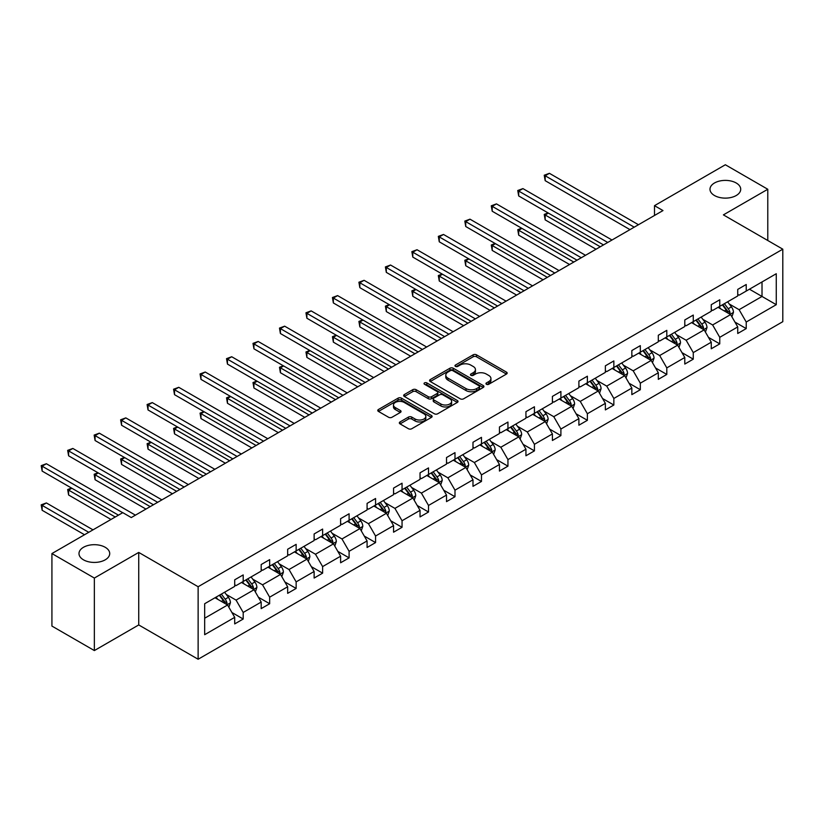 <?xml version="1.0" encoding="UTF-8"?>
<svg xmlns="http://www.w3.org/2000/svg" width="824" height="824" viewBox="0 0 824 824"><rect width="100%" height="100%" fill="white"/><g stroke="black" fill="none" stroke-linecap="round" stroke-linejoin="round"><path stroke-width="1.24" d="M105.215 547.291A15.357 8.868 0 0 0 88.477 545.364A15.357 8.868 0 0 0 78.991 553.563A15.357 8.868 0 0 0 83.492 559.836A15.357 8.868 0 0 0 100.229 561.752A15.357 8.868 0 0 0 109.716 553.563A15.357 8.868 0 0 0 105.215 547.291M736.213 182.99A15.357 8.868 0 0 0 719.476 181.064A15.357 8.868 0 0 0 709.989 189.263A15.357 8.868 0 0 0 714.49 195.525A15.357 8.868 0 0 0 731.228 197.451A15.357 8.868 0 0 0 740.714 189.263A15.357 8.868 0 0 0 736.213 182.99M486.438 384.272A1.648 0.948 0 0 0 488.776 384.272L506.472 374.055A2.359 1.36 0 0 0 507.162 373.097A2.359 1.36 0 0 0 506.472 372.129L476.488 354.825A2.359 1.36 0 0 0 473.161 354.825L455.456 365.042A1.648 0.948 0 0 0 454.972 365.712A1.648 0.948 0 0 0 455.456 366.381A1.648 0.948 0 0 0 457.794 366.381L460.08 365.063A7.54 4.357 0 0 1 470.741 365.063L473.244 366.505A7.54 4.357 0 0 1 475.448 369.585A7.54 4.357 0 0 1 473.244 372.664L470.947 373.983A1.648 0.948 0 0 0 470.463 374.652A1.648 0.948 0 0 0 470.947 375.332A1.648 0.948 0 0 0 473.285 375.332L475.572 374.003A7.54 4.357 0 0 1 486.232 374.003L488.735 375.445A7.54 4.357 0 0 1 490.939 378.525A7.54 4.357 0 0 1 488.735 381.605L486.438 382.923A1.648 0.948 0 0 0 485.954 383.603A1.648 0.948 0 0 0 486.438 384.272L486.438 382.923M400.021 421.95A2.359 1.36 0 0 0 399.331 422.918A2.359 1.36 0 0 0 400.021 423.876L408.436 428.727A2.359 1.36 0 0 0 411.773 428.727L431.426 417.387A2.359 1.36 0 0 0 432.116 416.419A2.359 1.36 0 0 0 431.426 415.461L401.442 398.147A2.359 1.36 0 0 0 398.105 398.147L378.453 409.497A2.359 1.36 0 0 0 377.763 410.455A2.359 1.36 0 0 0 378.453 411.423L388.619 417.284A2.359 1.36 0 0 0 391.946 417.284L400.361 412.433A2.359 1.36 0 0 0 401.051 411.464A2.359 1.36 0 0 0 400.361 410.507L395.324 407.602A6.304 3.636 0 0 1 393.47 405.027A6.304 3.636 0 0 1 397.364 401.659A6.304 3.636 0 0 1 404.234 402.452L423.969 413.844A6.304 3.636 0 0 1 425.823 416.419A6.304 3.636 0 0 1 421.929 419.787A6.304 3.636 0 0 1 415.059 418.994L411.773 417.099A2.359 1.36 0 0 0 408.436 417.099L400.021 421.95L400.021 423.876M138.731 552.43L94.358 578.057L51.922 553.563L51.922 626.075L94.358 650.569L138.731 624.942L198.131 659.241L198.131 586.729L138.731 552.43L138.731 624.942M767.783 240.505L767.783 189.263L723.4 214.879L782.8 249.178L198.131 586.729M767.783 189.263L725.357 164.759L654.493 205.67L654.493 215.466M51.922 553.563L122.786 512.652L131.263 517.554L662.98 210.573L654.493 205.67M460.245 398.816A2.359 1.36 0 0 0 463.582 398.816L483.235 387.476A2.359 1.36 0 0 0 483.925 386.507A2.359 1.36 0 0 0 483.235 385.55L453.252 368.235A2.359 1.36 0 0 0 449.914 368.235L430.262 379.586A2.359 1.36 0 0 0 429.572 380.544A2.359 1.36 0 0 0 430.262 381.512L460.245 398.816M425.174 384.633A1.648 0.948 0 0 1 426.842 384.859L457.299 402.442L437.678 413.772A2.359 1.36 0 0 1 434.341 413.772L404.357 396.468L404.357 394.542A2.359 1.36 0 0 0 403.667 395.499A2.359 1.36 0 0 0 404.357 396.468M404.357 394.542L412.773 389.68A2.359 1.36 0 0 1 416.099 389.68L428.264 396.704A2.359 1.36 0 0 0 431.591 396.704L437.173 393.481A2.359 1.36 0 0 0 437.863 392.523A2.359 1.36 0 0 0 437.173 391.554L424.514 384.252A1.648 0.948 0 0 1 424.03 383.572A1.648 0.948 0 0 1 425.05 382.697A1.648 0.948 0 0 1 426.842 382.903L457.33 400.505A2.359 1.36 0 0 1 458.02 401.463A2.359 1.36 0 0 1 457.33 402.431L457.33 400.505M94.358 578.057L94.358 650.569M204.671 603.724L234.706 586.389L234.706 579.818L243.193 574.925L243.193 581.486L261.187 571.104L261.187 564.533L269.664 559.64L269.664 566.201L287.658 555.819L287.658 549.248L296.146 544.355L296.146 550.916L314.129 540.534L314.129 533.962L322.617 529.07L322.617 535.631L340.611 525.249L340.611 518.677L349.098 513.785L349.098 520.346L367.082 509.963L367.082 503.392L375.569 498.499L375.569 505.061L393.563 494.678L393.563 488.107L402.05 483.214L402.05 489.775L420.034 479.393L420.034 472.822L428.521 467.919L428.521 474.49L446.515 464.097L446.515 457.536L454.992 452.634L454.992 459.205L472.986 448.812L472.986 442.251L481.474 437.348L481.474 443.92L499.457 433.527L499.457 426.966L507.945 422.063L507.945 428.635L525.939 418.242L525.939 411.681L534.426 406.778L534.426 413.349L552.41 402.957L552.41 396.396L560.897 391.493L560.897 398.064L578.891 387.671L578.891 381.11L587.378 376.207L587.378 382.779L605.362 372.386L605.362 365.825L613.849 360.922L613.849 367.494L631.843 357.101L631.843 350.54L640.32 345.637L640.32 352.209L658.314 341.816L658.314 335.255L666.801 330.352L666.801 336.923L684.785 326.531L684.785 319.969L693.272 315.067L693.272 321.638L711.266 311.245L711.266 304.684L719.754 299.781L719.754 306.353L737.738 295.96L737.738 289.399L746.225 284.496L746.225 291.068L776.27 273.723L776.27 304.684L746.225 322.029L746.225 328.591L737.738 333.493L737.738 326.922L719.754 337.315L719.754 343.876L711.266 348.779L711.266 342.207L693.272 352.6L693.272 359.161L684.785 364.064L684.785 357.492L666.801 367.885L666.801 374.446L658.314 379.349L658.314 372.778L640.32 383.17L640.32 389.731L631.843 394.634L631.843 388.063L613.849 398.456L613.849 405.017L605.362 409.919L605.362 403.358L587.378 413.741L587.378 420.302L578.891 425.205L578.891 418.644L560.897 429.026L560.897 435.587L552.41 440.49L552.41 433.929L534.426 444.311L534.426 450.872L525.939 455.775L525.939 449.214L507.945 459.596L507.945 466.157L499.457 471.06L499.457 464.499L481.474 474.882L481.474 481.443L472.986 486.345L472.986 479.784L454.992 490.167L454.992 496.728L446.515 501.631L446.515 495.07L428.521 505.452L428.521 512.013L420.034 516.916L420.034 510.355L402.05 520.737L402.05 527.298L393.563 532.201L393.563 525.64L375.569 536.022L375.569 542.583L367.082 547.486L367.082 540.925L349.098 551.308L349.098 557.869L340.611 562.771L340.611 556.21L322.617 566.593L322.617 573.154L314.129 578.057L314.129 571.495L296.146 581.878L296.146 588.449L287.658 593.342L287.658 586.781L269.664 597.163L269.664 603.735L261.187 608.627L261.187 602.066L243.193 612.448L243.193 619.02L234.706 623.912L234.706 617.351L204.671 634.696L204.671 603.724M198.131 659.241L782.8 321.679L782.8 249.178M241.494 582.465L254.06 589.716L236.066 600.109L226.24 594.434M236.066 600.109L243.193 612.448M254.06 589.716L261.187 602.066M234.706 584.813L236.066 585.606L243.193 581.486M267.975 567.18L280.531 574.431L262.537 584.824L252.721 579.148M262.537 584.824L269.664 597.163M280.531 574.431L287.658 586.781M261.187 569.528L262.537 570.321L269.664 566.201M294.446 551.895L307.002 559.146L289.018 569.528L279.192 563.863M289.018 569.528L296.146 581.878M307.002 559.146L314.129 571.495M287.658 554.243L289.018 555.036L296.146 550.916M320.927 536.609L333.483 543.861L315.489 554.243L305.673 548.578M315.489 554.243L322.617 566.593M333.483 543.861L340.611 556.21M314.129 538.958L315.489 539.751L322.617 535.631M347.398 521.324L359.954 528.575L341.97 538.958L332.144 533.293M341.97 538.958L349.098 551.308M359.954 528.575L367.082 540.925M340.611 523.673L341.97 524.455L349.098 520.346M373.869 506.039L386.435 513.29L368.441 523.673L358.615 518.008M368.441 523.673L375.569 536.022M386.435 513.29L393.563 525.64M367.082 508.387L368.441 509.17L375.569 505.061M400.351 490.754L412.906 498.005L394.923 508.387L385.096 502.722M394.923 508.387L402.05 520.737M412.906 498.005L420.034 510.355M393.563 493.102L394.923 493.885L402.05 489.775M426.822 475.469L439.388 482.72L421.394 493.102L411.567 487.437M421.394 493.102L428.521 505.452M439.388 482.72L446.515 495.07M420.034 477.817L421.394 478.6L428.521 474.49M453.303 460.183L465.859 467.435L447.865 477.817L438.049 472.152M447.865 477.817L454.992 490.167M465.859 467.435L472.986 479.784M446.515 462.532L447.865 463.315L454.992 459.205M479.774 444.898L492.33 452.149L474.346 462.532L464.52 456.867M474.346 462.532L481.474 474.882M492.33 452.149L499.457 464.499M472.986 447.247L474.346 448.029L481.474 443.92M506.255 429.613L518.811 436.864L500.817 447.247L491.001 441.582M500.817 447.247L507.945 459.596M518.811 436.864L525.939 449.214M499.457 431.961L500.817 432.744L507.945 428.635M532.726 414.328L545.282 421.579L527.298 431.961L517.472 426.296M527.298 431.961L534.426 444.311M545.282 421.579L552.41 433.929M525.939 416.676L527.298 417.459L534.426 413.349M559.197 399.043L571.763 406.294L553.769 416.676L543.943 411.011M553.769 416.676L560.897 429.026M571.763 406.294L578.891 418.644M552.41 401.391L553.769 402.174L560.897 398.064M585.679 383.757L598.234 391.009L580.25 401.391L570.424 395.726M580.25 401.391L587.378 413.741M598.234 391.009L605.362 403.358M578.891 386.106L580.25 386.889L587.378 382.779M612.15 368.472L624.716 375.723L606.721 386.106L596.895 380.441M606.721 386.106L613.849 398.456M624.716 375.723L631.843 388.063M605.362 370.821L606.721 371.603L613.849 367.494M638.631 353.187L651.187 360.438L633.192 370.821L623.377 365.156M633.192 370.821L640.32 383.17M651.187 360.438L658.314 372.778M631.843 355.535L633.192 356.318L640.32 352.209M665.102 337.902L677.658 345.153L659.674 355.535L649.848 349.87M659.674 355.535L666.801 367.885M677.658 345.153L684.785 357.492M658.314 340.25L659.674 341.033L666.801 336.923M691.583 322.617L704.139 329.868L686.145 340.25L676.329 334.585M686.145 340.25L693.272 352.6M704.139 329.868L711.266 342.207M684.785 324.965L686.145 325.748L693.272 321.638M718.054 307.331L730.61 314.583L712.626 324.965L702.8 319.3M712.626 324.965L719.754 337.315M730.61 314.583L737.738 326.922M711.266 309.68L712.626 310.463L719.754 306.353M749.449 289.203L762.015 296.455L739.097 309.68L729.271 304.005M739.097 309.68L746.225 322.029M776.27 304.684L762.015 296.455L762.015 281.952L776.27 273.723M737.738 294.395L739.097 295.177L746.225 291.068M204.671 618.227L227.578 605.001L215.023 597.75M227.578 605.001L234.706 617.351M734.936 322.081L746.225 328.591M708.465 337.366L719.754 343.876M681.994 352.651L693.272 359.161M655.513 367.937L666.801 374.446M629.042 383.222L640.32 389.731M602.56 398.507L613.849 405.017M576.089 413.792L587.378 420.302M549.608 429.077L560.897 435.587M523.137 444.363L534.426 450.872M496.666 459.648L507.945 466.157M470.185 474.933L481.474 481.443M443.714 490.218L454.992 496.728M417.232 505.503L428.521 512.013M390.761 520.789L402.05 527.298M364.28 536.074L375.569 542.583M337.809 551.359L349.098 557.869M311.338 566.644L322.617 573.154M284.857 581.929L296.146 588.449M258.386 597.215L269.664 603.735M231.905 612.5L243.193 619.02M487.097 384.509L488.735 383.562A7.54 4.357 0 0 0 490.939 380.492L490.939 378.525M475.448 369.585L475.448 371.542A7.54 4.357 0 0 1 473.244 374.621L471.606 375.559M506.441 374.075L476.488 356.782A2.359 1.36 0 0 0 473.161 356.782L456.115 366.618M483.235 385.55L483.235 387.476L453.252 370.192A2.359 1.36 0 0 0 449.914 370.192L430.293 381.522L430.262 379.586M479.074 387.187A1.648 0.948 0 0 0 479.558 386.507A1.648 0.948 0 0 0 479.074 385.838L452.747 370.646A1.648 0.948 0 0 0 450.419 370.646L447.998 372.036A7.54 4.357 0 0 0 445.794 375.116A7.54 4.357 0 0 0 447.998 378.195L465.993 388.578A7.54 4.357 0 0 0 476.653 388.578L479.074 387.187L479.074 389.144A1.648 0.948 0 0 0 479.558 388.475L479.558 386.507M445.794 375.116L445.794 377.073A7.54 4.357 0 0 0 447.998 380.152L447.998 378.195M479.074 389.144L476.653 390.535A7.54 4.357 0 0 1 465.993 390.535L447.998 380.152M404.388 396.478L412.773 391.647L412.773 389.68M437.863 392.523L437.863 394.48A2.359 1.36 0 0 1 437.173 395.448L431.591 398.662A2.359 1.36 0 0 1 428.264 398.662L416.099 391.647A2.359 1.36 0 0 0 412.773 391.647M440.881 403.987A6.304 3.636 0 0 0 447.751 404.78A6.304 3.636 0 0 0 451.634 401.422A6.304 3.636 0 0 0 449.791 398.847L442.838 394.83A2.359 1.36 0 0 0 439.511 394.83L433.929 398.054A2.359 1.36 0 0 0 433.239 399.012A2.359 1.36 0 0 0 433.929 399.98L440.881 403.987L440.881 405.954A6.304 3.636 0 0 0 447.751 406.737A6.304 3.636 0 0 0 451.634 403.379L451.634 401.422M433.239 399.012L433.239 400.969A2.359 1.36 0 0 0 433.929 401.937L433.929 399.98M440.881 405.954L433.929 401.937M425.823 416.419L425.823 418.386A6.304 3.636 0 0 1 421.929 421.744A6.304 3.636 0 0 1 415.059 420.951L411.773 419.056A2.359 1.36 0 0 0 408.436 419.056L400.052 423.897M393.47 405.027L393.47 406.984A6.304 3.636 0 0 0 395.324 409.559L395.324 407.602M400.33 412.453L395.324 409.559M431.426 415.461L431.426 417.387L401.442 400.103A2.359 1.36 0 0 0 398.105 400.103L378.484 411.433L378.453 409.497M731.908 316.818L733.463 312.306A6.365 3.677 -120 0 0 731.434 306.889L727.623 301.8M720.794 308.907L719.136 306.703M548.393 213.097L545.169 214.961L545.169 219.864L596.03 249.229M729.673 314.037L730.033 312.574A6.365 3.677 -120 0 0 728.21 308.753L724.399 303.665M722.803 304.581L726.995 310.184A3.244 1.875 60 0 1 727.592 311.163L730.033 312.574M722.36 304.839L726.171 309.927A6.365 3.677 60 0 1 727.757 312.935M545.169 219.864L544.231 214.425L600.274 246.778M544.231 214.425L548.022 212.88M634.212 227.177L545.169 175.77L549.412 173.318L638.456 224.725M629.969 229.628L545.169 180.662L545.169 175.77L544.231 175.224L549.412 173.318M545.169 180.662L544.231 175.224M705.426 332.103L706.992 327.591A6.365 3.677 -120 0 0 704.963 322.174L701.152 317.086M694.313 324.192L692.665 321.988M521.911 228.382L518.687 230.246L518.687 235.149L569.549 264.514M703.202 329.322L703.552 327.859A6.365 3.677 -120 0 0 701.729 324.038L697.928 318.95M696.332 319.867L700.524 325.47A3.244 1.875 60 0 1 701.111 326.448L703.552 327.859M695.889 320.124L699.7 325.212A6.365 3.677 60 0 1 701.286 328.22M518.687 235.149L517.76 229.711L573.792 262.063M517.76 229.711L521.541 228.166M678.955 347.388L680.511 342.877A6.365 3.677 -120 0 0 678.482 337.459L674.671 332.371M667.842 339.478L666.183 337.274M495.44 243.667L492.216 245.531L492.216 250.434L543.078 279.799M676.72 344.607L677.081 343.144A6.365 3.677 -120 0 0 675.258 339.323L671.447 334.235M669.85 335.152L674.053 340.755A3.244 1.875 60 0 1 674.64 341.733L677.081 343.144M669.407 335.409L673.218 340.497A6.365 3.677 60 0 1 674.804 343.505M492.216 250.434L491.279 244.996L547.321 277.348M491.279 244.996L495.07 243.451M607.741 242.462L518.687 191.055L522.931 188.603L611.985 240.011M603.498 244.913L518.687 195.947L518.687 191.055L517.76 190.509L522.931 188.603M518.687 195.947L517.76 190.509M581.26 257.747L492.216 206.34L496.46 203.888L585.504 255.296M577.016 260.199L492.216 211.232L492.216 206.34L491.279 205.794L496.46 203.888M492.216 211.232L491.279 205.794M652.474 362.673L654.04 358.162A6.365 3.677 -120 0 0 652.011 352.744L648.2 347.656M641.36 354.763L639.712 352.559M468.969 258.952L465.735 260.817L465.735 265.719L516.607 295.085M650.249 359.892L650.6 358.43A6.365 3.677 -120 0 0 648.787 354.608L644.976 349.52M643.379 350.437L647.571 356.04A3.244 1.875 60 0 1 648.158 357.029L650.6 358.43M642.936 350.694L646.747 355.783A6.365 3.677 60 0 1 648.334 358.79M465.735 265.719L464.808 260.281L520.85 292.633M464.808 260.281L468.588 258.736M554.789 273.032L465.735 221.625L469.979 219.174L559.033 270.581M550.545 275.484L465.735 226.518L465.735 221.625L464.808 221.079L469.979 219.174M465.735 226.518L464.808 221.079M626.003 377.959L627.558 373.447A6.365 3.677 -120 0 0 625.529 368.029L621.718 362.941M614.889 370.048L613.231 367.844M442.488 274.238L439.264 276.102L439.264 281.005L490.126 310.37M623.768 375.178L624.129 373.715A6.365 3.677 -120 0 0 622.305 369.894L618.494 364.805M616.908 365.732L621.1 371.325A3.244 1.875 60 0 1 621.687 372.314L624.129 373.715M616.465 365.98L620.266 371.068A6.365 3.677 60 0 1 621.852 374.075M439.264 281.005L438.327 275.566L494.369 307.918M438.327 275.566L442.117 274.021M528.318 288.318L439.264 236.91L443.508 234.459L532.551 285.866M524.074 290.769L439.264 241.803L439.264 236.91L438.327 236.364L443.508 234.459M439.264 241.803L438.327 236.364M599.522 393.244L601.087 388.732A6.365 3.677 -120 0 0 599.058 383.315L595.247 378.226M588.408 385.333L586.76 383.129M416.017 289.523L412.793 291.387L412.793 296.29L463.654 325.655M597.297 390.463L597.658 389A6.365 3.677 -120 0 0 595.834 385.179L592.023 380.091M590.427 381.018L594.619 386.611A3.244 1.875 60 0 1 595.206 387.599L597.658 389M589.984 381.265L593.795 386.353A6.365 3.677 60 0 1 595.381 389.361M412.793 296.29L411.856 290.851L467.898 323.204M411.856 290.851L415.636 289.306M501.837 303.603L412.793 252.196L417.037 249.744L506.08 301.151M497.593 306.054L412.793 257.088L412.793 252.196L411.856 251.65L417.037 249.744M412.793 257.088L411.856 251.65M573.051 408.529L574.606 404.017A6.365 3.677 -120 0 0 572.577 398.6L568.766 393.512M561.937 400.618L560.289 398.414M389.536 304.808L386.312 306.672L386.312 311.575L437.173 340.94M570.826 405.748L571.176 404.285A6.365 3.677 -120 0 0 569.353 400.464L565.542 395.376M563.956 396.303L568.148 401.896A3.244 1.875 60 0 1 568.735 402.885L571.176 404.285M563.513 396.55L567.324 401.638A6.365 3.677 60 0 1 568.9 404.646M386.312 311.575L385.385 306.137L441.417 338.489M385.385 306.137L389.165 304.592M475.366 318.888L386.312 267.481L390.555 265.029L479.609 316.437M471.122 321.339L386.312 272.373L386.312 267.481L385.385 266.935L390.555 265.029M386.312 272.373L385.385 266.935M546.58 423.814L548.135 419.303A6.365 3.677 -120 0 0 546.106 413.885L542.295 408.807M535.466 415.904L533.808 413.7M363.065 320.093L359.841 321.957L359.841 326.86L410.702 356.226M544.345 421.033L544.705 419.571A6.365 3.677 -120 0 0 542.882 415.749L539.071 410.661M537.475 411.588L541.667 417.181A3.244 1.875 60 0 1 542.264 418.17L544.705 419.571M537.032 411.835L540.843 416.923A6.365 3.677 60 0 1 542.429 419.931M359.841 326.86L358.904 321.422L414.946 353.774M358.904 321.422L362.694 319.877M448.884 334.173L359.841 282.766L364.084 280.315L453.128 331.722M444.641 336.625L359.841 287.658L359.841 282.766L358.904 282.23L364.084 280.315M359.841 287.658L358.904 282.23M520.099 439.099L521.664 434.588A6.365 3.677 -120 0 0 519.635 429.17L515.824 424.092M508.985 431.189L507.337 428.985M336.583 335.378L333.359 337.243L333.359 342.145L384.221 371.511M517.874 436.318L518.224 434.866A6.365 3.677 -120 0 0 516.401 431.034L512.6 425.946M511.004 426.873L515.196 432.466A3.244 1.875 60 0 1 515.783 433.455L518.224 434.866M510.561 427.12L514.372 432.209A6.365 3.677 60 0 1 515.958 435.216M333.359 342.145L332.433 336.707L388.464 369.059M332.433 336.707L336.213 335.162M422.413 349.458L333.359 298.051L337.603 295.6L426.657 347.007M418.17 351.91L333.359 302.954L333.359 298.051L332.433 297.516L337.603 295.6M333.359 302.954L332.433 297.516M493.627 454.385L495.183 449.873A6.365 3.677 -120 0 0 493.154 444.455L489.343 439.377M482.514 446.474L480.856 444.27M310.112 350.663L306.889 352.528L306.889 357.431L357.75 386.796M491.392 451.603L491.753 450.151A6.365 3.677 -120 0 0 489.93 446.32L486.119 441.231M484.522 442.158L488.725 447.751A3.244 1.875 60 0 1 489.312 448.74L491.753 450.151M484.079 442.406L487.89 447.494A6.365 3.677 60 0 1 489.477 450.501M306.889 357.431L305.951 351.992L361.993 384.344M305.951 351.992L309.742 350.447M395.932 364.744L306.889 313.336L311.132 310.885L400.176 362.303M391.688 367.195L306.889 318.239L306.889 313.336L305.951 312.801L311.132 310.885M306.889 318.239L305.951 312.801M467.146 469.67L468.712 465.158A6.365 3.677 -120 0 0 466.683 459.741L462.872 454.663M456.033 461.759L454.385 459.555M283.641 365.949L280.407 367.813L280.407 372.716L331.279 402.081M464.921 466.889L465.272 465.436A6.365 3.677 -120 0 0 463.459 461.605L459.648 456.517M458.051 457.444L462.243 463.037A3.244 1.875 60 0 1 462.831 464.025L465.272 465.436M457.608 457.691L461.419 462.779A6.365 3.677 60 0 1 463.006 465.787M280.407 372.716L279.48 367.277L335.523 399.63M279.48 367.277L283.26 365.732M369.461 380.029L280.407 328.622L284.651 326.17L373.705 377.588M365.217 382.48L280.407 333.524L280.407 328.622L279.48 328.086L284.651 326.17M280.407 333.524L279.48 328.086M440.675 484.955L442.231 480.444A6.365 3.677 -120 0 0 440.201 475.026L436.39 469.948M429.562 477.044L427.903 474.84M257.16 381.234L253.936 383.098L253.936 388.001L304.798 417.366M438.44 482.174L438.801 480.722A6.365 3.677 -120 0 0 436.978 476.89L433.167 471.802M431.58 472.729L435.772 478.322A3.244 1.875 60 0 1 436.359 479.311L438.801 480.722M431.137 472.986L434.938 478.064A6.365 3.677 60 0 1 436.524 481.072M253.936 388.001L252.999 382.563L309.041 414.915M252.999 382.563L256.789 381.018M342.99 395.314L253.936 343.907L258.18 341.455L347.223 392.873M338.746 397.765L253.936 348.809L253.936 343.907L252.999 343.371L258.18 341.455M253.936 348.809L252.999 343.371M414.194 500.24L415.76 495.729A6.365 3.677 -120 0 0 413.73 490.311L409.919 485.233M403.08 492.33L401.432 490.126M230.689 396.519L227.465 398.383L227.465 403.286L278.327 432.651M411.969 497.459L412.33 496.007A6.365 3.677 -120 0 0 410.507 492.175L406.696 487.087M405.099 488.014L409.291 493.607A3.244 1.875 60 0 1 409.878 494.596L412.33 496.007M404.656 488.272L408.467 493.349A6.365 3.677 60 0 1 410.053 496.357M227.465 403.286L226.528 397.848L282.57 430.2M226.528 397.848L230.308 396.313M316.509 410.599L227.465 359.192L231.709 356.741L320.752 408.158M312.265 413.051L227.465 364.095L227.465 359.192L226.528 358.656L231.709 356.741M227.465 364.095L226.528 358.656M387.723 515.525L389.278 511.014A6.365 3.677 -120 0 0 387.249 505.596L383.438 500.518M376.609 507.615L374.961 505.411M204.208 411.804L200.984 413.669L200.984 418.571L251.845 447.937M385.498 512.744L385.848 511.292A6.365 3.677 -120 0 0 384.025 507.46L380.214 502.372M378.628 503.299L382.82 508.892A3.244 1.875 60 0 1 383.407 509.881L385.848 511.292M378.185 503.557L381.996 508.635A6.365 3.677 60 0 1 383.572 511.642M200.984 418.571L200.057 413.133L256.089 445.485M200.057 413.133L203.837 411.598M290.038 425.884L200.984 374.477L205.227 372.026L294.281 423.443M285.794 428.336L200.984 379.38L200.984 374.477L200.057 373.942L205.227 372.026M200.984 379.38L200.057 373.942M361.252 530.811L362.807 526.299A6.365 3.677 -120 0 0 360.778 520.892L356.967 515.803M350.138 522.9L348.48 520.696M177.737 427.089L174.513 428.954L174.513 433.857L225.374 463.222M359.017 528.029L359.377 526.577A6.365 3.677 -120 0 0 357.554 522.746L353.743 517.657M352.147 518.584L356.339 524.177A3.244 1.875 60 0 1 356.936 525.166L359.377 526.577M351.704 518.842L355.515 523.92A6.365 3.677 60 0 1 357.101 526.927M174.513 433.857L173.576 428.418L229.618 460.771M173.576 428.418L177.366 426.884M263.556 441.17L174.513 389.762L178.757 387.311L267.8 438.728M259.313 443.621L174.513 394.665L174.513 389.762L173.576 389.227L178.757 387.311M174.513 394.665L173.576 389.227M334.771 546.096L336.336 541.584A6.365 3.677 -120 0 0 334.307 536.177L330.496 531.089M323.657 538.185L322.009 535.981M151.256 442.375L148.032 444.239L148.032 449.142L198.893 478.507M332.546 543.315L332.896 541.862A6.365 3.677 -120 0 0 331.073 538.031L327.272 532.943M325.676 533.87L329.868 539.462A3.244 1.875 60 0 1 330.455 540.451L332.896 541.862M325.233 534.127L329.044 539.205A6.365 3.677 60 0 1 330.63 542.213M148.032 449.142L147.105 443.703L203.137 476.056M147.105 443.703L150.885 442.169M237.085 456.455L148.032 405.048L152.275 402.596L241.329 454.014M232.842 458.906L148.032 409.95L148.032 405.048L147.105 404.512L152.275 402.596M148.032 409.95L147.105 404.512M308.3 561.381L309.855 556.87A6.365 3.677 -120 0 0 307.826 551.462L304.015 546.374M297.186 553.471L295.528 551.266M124.785 457.67L121.561 459.524L121.561 464.427L172.422 493.792M306.065 558.6L306.425 557.148A6.365 3.677 -120 0 0 304.602 553.316L300.791 548.228M299.194 549.155L303.397 554.748A3.244 1.875 60 0 1 303.984 555.736L306.425 557.148M298.752 549.412L302.562 554.49A6.365 3.677 60 0 1 304.149 557.498M121.561 464.427L120.623 458.989L176.666 491.341M120.623 458.989L124.414 457.454M210.604 471.74L121.561 420.333L125.804 417.881L214.848 469.299M206.361 474.191L121.561 425.236L121.561 420.333L120.623 419.797L125.804 417.881M121.561 425.236L120.623 419.797M281.818 576.666L283.384 572.155A6.365 3.677 -120 0 0 281.355 566.747L277.544 561.659M270.705 568.766L269.057 566.551M98.314 472.955L95.079 474.809L95.079 479.712L145.951 509.077M279.594 573.885L279.944 572.433A6.365 3.677 -120 0 0 278.131 568.601L274.32 563.523M272.723 564.44L276.916 570.033A3.244 1.875 60 0 1 277.503 571.022L279.944 572.433M272.281 564.697L276.091 569.775A6.365 3.677 60 0 1 277.678 572.783M95.079 479.712L94.152 474.274L150.195 506.626M94.152 474.274L97.932 472.739M184.133 487.036L95.079 435.618L99.323 433.167L188.377 484.584M179.889 489.477L95.079 440.521L95.079 435.618L94.152 435.082L99.323 433.167M95.079 440.521L94.152 435.082M255.347 591.951L256.903 587.44A6.365 3.677 -120 0 0 254.874 582.032L251.062 576.944M244.234 584.051L242.575 581.837M71.832 488.241L68.608 490.095L68.608 494.997L110.983 519.46M253.112 589.181L253.473 587.718A6.365 3.677 -120 0 0 251.65 583.886L247.839 578.809M246.252 579.725L250.445 585.318A3.244 1.875 60 0 1 251.032 586.307L253.473 587.718M245.81 579.983L249.61 585.071A6.365 3.677 60 0 1 251.196 588.068M68.608 494.997L67.671 489.559L115.226 517.019M67.671 489.559L71.461 488.024M157.662 502.321L68.608 450.903L72.852 448.452L161.895 499.869M153.418 504.762L68.608 455.806L68.608 450.903L67.671 450.368L72.852 448.452M68.608 455.806L67.671 450.368M228.866 607.236L230.432 602.725A6.365 3.677 -120 0 0 228.403 597.318L224.592 592.229M217.752 599.336L216.104 597.122M92.999 529.853L46.381 502.939L42.137 505.38L42.137 510.283L84.511 534.745M226.641 604.466L227.002 603.003A6.365 3.677 -120 0 0 225.179 599.172L221.368 594.094M219.771 595.01L223.963 600.603A3.244 1.875 60 0 1 224.55 601.592L227.002 603.003M219.328 595.268L223.139 600.356A6.365 3.677 60 0 1 224.725 603.353M42.137 510.283L41.2 504.844L88.755 532.304M41.2 504.844L46.381 502.939M122.694 512.703L42.137 466.188L46.381 463.737L135.424 515.154M118.45 515.154L42.137 471.091L42.137 466.188L41.2 465.653L46.381 463.737M42.137 471.091L41.2 465.653M488.735 383.562L488.735 381.605M470.947 375.332L470.947 373.983M473.244 374.621L473.244 372.664M455.456 366.381L455.456 365.042M473.161 356.782L473.161 354.825M476.488 356.782L476.488 354.825M506.472 374.055L506.472 372.129M449.914 370.192L449.914 368.235M453.252 370.192L453.252 368.235M465.993 390.535L465.993 388.578M476.653 390.535L476.653 388.578M416.099 391.647L416.099 389.68M428.264 398.662L428.264 396.704M431.591 398.662L431.591 396.704M437.173 395.448L437.173 393.481M426.842 384.859L426.842 382.903M408.436 419.056L408.436 417.099M411.773 419.056L411.773 417.099M415.059 420.951L415.059 418.994M400.361 412.433L400.361 410.507M398.105 400.103L398.105 398.147M401.442 400.103L401.442 398.147M730.157 314.315L733.422 312.43M728.21 308.753L731.434 306.889M724.368 310.967L726.171 309.927M703.675 329.6L706.951 327.715M701.729 324.038L704.963 322.174M697.887 326.252L699.7 325.212M677.204 344.885L680.47 343M675.258 339.323L678.482 337.459M671.416 341.548L673.218 340.497M650.733 360.17L653.999 358.286M648.787 354.608L652.011 352.744M644.934 356.833L646.747 355.783M624.252 375.456L627.517 373.571M622.305 369.894L625.529 368.029M618.464 372.118L620.266 371.068M597.781 390.741L601.046 388.856M595.834 385.179L599.058 383.315M591.982 387.404L593.795 386.353M571.3 406.026L574.565 404.141M569.353 400.464L572.577 398.6M565.511 402.689L567.324 401.638M544.829 421.311L548.094 419.426M542.882 415.749L546.106 413.885M539.04 417.974L540.843 416.923M518.347 436.596L521.623 434.712M516.401 431.034L519.635 429.17M512.559 433.259L514.372 432.209M491.877 451.882L495.142 449.997M489.93 446.32L493.154 444.455M486.088 448.544L487.89 447.494M465.406 467.167L468.671 465.282M463.459 461.605L466.683 459.741M459.607 463.83L461.419 462.779M438.924 482.452L442.189 480.567M436.978 476.89L440.201 475.026M433.136 479.115L434.938 478.064M412.453 497.737L415.718 495.852M410.507 492.175L413.73 490.311M406.654 494.4L408.467 493.349M385.972 513.022L389.237 511.137M384.025 507.46L387.249 505.596M380.183 509.685L381.996 508.635M359.501 528.308L362.766 526.423M357.554 522.746L360.778 520.892M353.712 524.97L355.515 523.92M333.02 543.593L336.295 541.708M331.073 538.031L334.307 536.177M327.231 540.256L329.044 539.205M306.549 558.878L309.814 556.993M304.602 553.316L307.826 551.462M300.76 555.541L302.562 554.49M280.078 574.163L283.343 572.278M278.131 568.601L281.355 566.747M274.279 570.826L276.091 569.775M253.596 589.448L256.861 587.564M251.65 583.886L254.874 582.032M247.808 586.111L249.61 585.071M227.125 604.734L230.39 602.849M225.179 599.172L228.403 597.318M221.326 601.396L223.139 600.356"/></g></svg>
